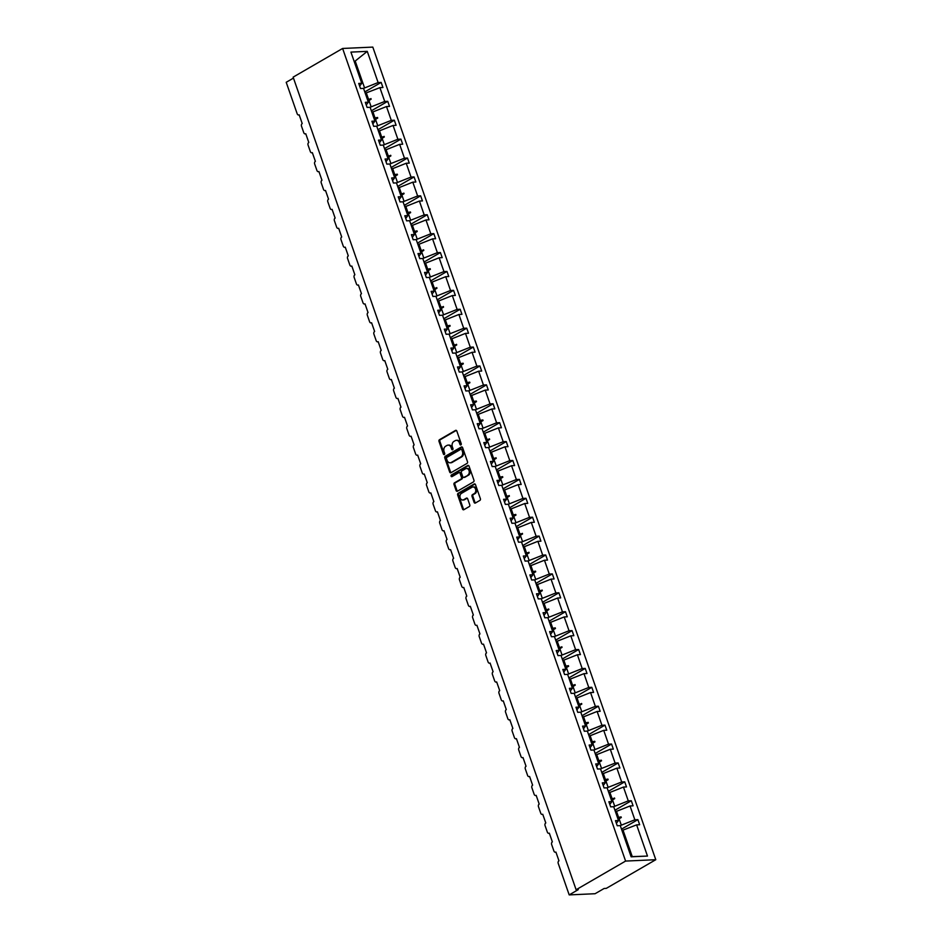<?xml version="1.0" encoding="UTF-8"?>
<svg xmlns="http://www.w3.org/2000/svg" width="942" height="942" viewBox="0 0 942 942"><rect width="100%" height="100%" fill="white"/><g stroke="black" fill="none" stroke-linecap="round" stroke-linejoin="round"><path stroke-width="1.41" d="M460.897 444.918A0.907 0.683 -92.6 0 0 461.239 443.717L456.835 431.083A1.295 0.977 -92.6 0 0 455.528 430.412L439.49 439.702A1.295 0.977 -92.6 0 0 439.007 441.409L443.411 454.044A0.907 0.683 -92.6 0 0 444.659 453.326L444.094 451.689A4.157 3.144 -92.6 0 1 445.613 446.225L446.955 445.46A4.157 3.144 -92.6 0 1 448.086 445.119A4.157 3.144 -92.6 0 1 451.136 447.615L451.701 449.24A0.907 0.683 -92.6 0 0 452.949 448.522L452.372 446.885A4.157 3.144 -92.6 0 1 453.903 441.433L455.245 440.656A4.157 3.144 -92.6 0 1 456.375 440.314A4.157 3.144 -92.6 0 1 459.413 442.811L459.99 444.447A0.907 0.683 -92.6 0 0 460.897 444.918M474.097 502.345A1.295 0.977 -92.6 0 0 475.404 503.016L479.902 500.402A1.295 0.977 -92.6 0 0 480.385 498.695L475.498 484.671A1.295 0.977 -92.6 0 0 474.191 483.988L458.142 493.29A1.295 0.977 -92.6 0 0 457.671 494.997L462.557 509.021A1.295 0.977 -92.6 0 0 463.864 509.704L469.304 506.549A1.295 0.977 -92.6 0 0 469.775 504.841L467.679 498.836A1.295 0.977 -92.6 0 0 466.384 498.165L463.688 499.731A3.474 2.626 -92.6 0 1 462.734 500.014A3.474 2.626 -92.6 0 1 460.026 497.305A3.474 2.626 -92.6 0 1 461.462 493.361L472.024 487.25A3.474 2.626 -92.6 0 1 472.978 486.955A3.474 2.626 -92.6 0 1 475.686 489.663A3.474 2.626 -92.6 0 1 474.25 493.608L472.484 494.632A1.295 0.977 -92.6 0 0 472.013 496.34L474.097 502.345L474.956 502.298A1.295 0.977 -92.6 0 0 475.475 502.969M342.617 48.466L625.594 861.07L655.785 859.705L372.808 47.1L342.617 48.466L293.139 77.138L576.115 889.743L578.27 889.637L569.192 894.9L558.217 863.39A1.978 1.495 87.4 0 1 558.947 860.788L555.91 852.063A1.978 1.495 -92.6 0 1 553.92 851.038L551.635 844.491A1.978 1.495 87.4 0 1 552.365 841.889L549.327 833.164A1.978 1.495 -92.6 0 1 547.337 832.127L545.053 825.592A1.978 1.495 87.4 0 1 545.783 822.978L542.745 814.253A1.978 1.495 -92.6 0 1 540.743 813.229L538.471 806.682A1.978 1.495 87.4 0 1 539.201 804.079L536.163 795.354A1.978 1.495 -92.6 0 1 534.161 794.33L531.889 787.783A1.978 1.495 87.4 0 1 532.619 785.169L529.581 776.455A1.978 1.495 -92.6 0 1 527.579 775.419L525.306 768.872A1.978 1.495 87.4 0 1 526.036 766.27L522.998 757.545A1.978 1.495 -92.6 0 1 520.997 756.52L518.724 749.973A1.978 1.495 87.4 0 1 519.454 747.371L516.416 738.646A1.978 1.495 -92.6 0 1 514.414 737.61L512.142 731.074A1.978 1.495 87.4 0 1 512.872 728.46L509.834 719.735A1.978 1.495 -92.6 0 1 507.832 718.711L505.56 712.164A1.978 1.495 87.4 0 1 506.29 709.562L503.252 700.836A1.978 1.495 -92.6 0 1 501.25 699.812L498.977 693.265A1.978 1.495 87.4 0 1 499.707 690.663L496.67 681.937A1.978 1.495 -92.6 0 1 494.668 680.901L492.395 674.366A1.978 1.495 87.4 0 1 493.113 671.752L490.075 663.027A1.978 1.495 -92.6 0 1 488.086 662.002L485.813 655.455A1.978 1.495 87.4 0 1 486.531 652.853L483.493 644.128A1.978 1.495 -92.6 0 1 481.503 643.103L479.219 636.557A1.978 1.495 87.4 0 1 479.949 633.942L476.911 625.229A1.978 1.495 -92.6 0 1 474.921 624.193L472.637 617.646A1.978 1.495 87.4 0 1 473.367 615.044L470.329 606.318A1.978 1.495 -92.6 0 1 468.339 605.294L466.055 598.747A1.978 1.495 87.4 0 1 466.785 596.145L463.747 587.419A1.978 1.495 -92.6 0 1 461.757 586.383L459.472 579.848A1.978 1.495 87.4 0 1 460.202 577.234L457.164 568.509A1.978 1.495 -92.6 0 1 455.174 567.484L452.89 560.937A1.978 1.495 87.4 0 1 453.62 558.335L450.582 549.61A1.978 1.495 -92.6 0 1 448.592 548.585L446.308 542.039A1.978 1.495 87.4 0 1 447.038 539.436L444 530.711A1.978 1.495 -92.6 0 1 442.01 529.675L439.726 523.14A1.978 1.495 87.4 0 1 440.456 520.526L437.418 511.8A1.978 1.495 -92.6 0 1 435.428 510.776L433.143 504.229A1.978 1.495 87.4 0 1 433.873 501.627L430.835 492.901A1.978 1.495 -92.6 0 1 428.845 491.877L426.561 485.33A1.978 1.495 87.4 0 1 427.291 482.716L424.253 474.003A1.978 1.495 -92.6 0 1 422.263 472.966L419.979 466.42A1.978 1.495 87.4 0 1 420.709 463.817L417.671 455.092A1.978 1.495 -92.6 0 1 415.669 454.068L413.397 447.521A1.978 1.495 87.4 0 1 414.127 444.918L411.089 436.193A1.978 1.495 -92.6 0 1 409.087 435.157L406.814 428.622A1.978 1.495 87.4 0 1 407.545 426.008L404.507 417.282A1.978 1.495 -92.6 0 1 402.505 416.258L400.232 409.711A1.978 1.495 87.4 0 1 400.962 407.109L397.924 398.384A1.978 1.495 -92.6 0 1 395.923 397.359L393.65 390.812A1.978 1.495 87.4 0 1 394.38 388.21L391.342 379.485A1.978 1.495 -92.6 0 1 389.34 378.448L387.068 371.913A1.978 1.495 87.4 0 1 387.798 369.299L384.76 360.574A1.978 1.495 -92.6 0 1 382.758 359.55L380.486 353.003A1.978 1.495 87.4 0 1 381.216 350.4L378.178 341.675A1.978 1.495 -92.6 0 1 376.176 340.651L373.903 334.104A1.978 1.495 87.4 0 1 374.633 331.49L371.595 322.765A1.978 1.495 -92.6 0 1 369.594 321.74L367.321 315.193A1.978 1.495 87.4 0 1 368.051 312.591L365.001 303.866A1.978 1.495 -92.6 0 1 363.011 302.841L360.739 296.294A1.978 1.495 87.4 0 1 361.457 293.692L358.419 284.967A1.978 1.495 -92.6 0 1 356.429 283.931L354.145 277.395A1.978 1.495 87.4 0 1 354.875 274.781L351.837 266.056A1.978 1.495 -92.6 0 1 349.847 265.032L347.563 258.485A1.978 1.495 87.4 0 1 348.293 255.883L345.255 247.157A1.978 1.495 -92.6 0 1 343.265 246.133L340.98 239.586A1.978 1.495 87.4 0 1 341.71 236.984L338.673 228.258A1.978 1.495 -92.6 0 1 336.683 227.222L334.398 220.687A1.978 1.495 87.4 0 1 335.128 218.073L332.09 209.348A1.978 1.495 -92.6 0 1 330.1 208.323L327.816 201.776A1.978 1.495 87.4 0 1 328.546 199.174L325.508 190.449A1.978 1.495 -92.6 0 1 323.518 189.413L321.234 182.878A1.978 1.495 87.4 0 1 321.964 180.263L318.926 171.538A1.978 1.495 -92.6 0 1 316.936 170.514L314.652 163.967A1.978 1.495 87.4 0 1 315.382 161.365L312.344 152.639A1.978 1.495 -92.6 0 1 310.354 151.615L308.069 145.068A1.978 1.495 87.4 0 1 308.799 142.466L305.761 133.74A1.978 1.495 -92.6 0 1 303.771 132.704L301.487 126.169A1.978 1.495 87.4 0 1 302.217 123.555L299.179 114.83A1.978 1.495 -92.6 0 1 297.189 113.805L286.215 82.295L293.468 78.092M625.594 861.07L576.115 889.743M467.02 463.417A1.295 0.977 -92.6 0 0 467.503 461.71L462.616 447.674A1.295 0.977 -92.6 0 0 461.309 447.003L445.26 456.293A1.295 0.977 -92.6 0 0 444.789 458L449.675 472.036A1.295 0.977 -92.6 0 0 450.983 472.707L467.02 463.417M469.057 466.172L473.944 480.208A1.295 0.977 -92.6 0 1 473.461 481.915L457.423 491.206A1.295 0.977 -92.6 0 1 456.116 490.535L454.02 484.529A1.295 0.977 -92.6 0 1 454.503 482.822L461.003 479.054A1.295 0.977 -92.6 0 0 461.486 477.347L460.096 473.355A1.295 0.977 -92.6 0 0 458.789 472.684L452.019 476.617A0.907 0.683 -92.6 0 1 451.442 474.945L467.75 465.501A1.295 0.977 -92.6 0 1 469.057 466.172M631.105 856.678L647.484 856.066L631.14 856.808L620.283 825.616L617.234 825.757L615.467 820.659L618.505 820.529L616.386 823.308M621.508 829.137L637.899 819.646L634.849 819.787L630.045 805.975L615.456 811.757M620.189 825.616L634.849 819.787M618.505 820.529L613.701 806.717L610.652 806.847L608.885 801.76L611.923 801.618L609.804 804.397M614.926 810.238L631.317 800.747L628.267 800.877L623.463 787.065L608.873 792.858M613.607 806.717L628.267 800.877M611.923 801.618L607.119 787.806L604.069 787.948L602.303 782.861L605.341 782.72L603.221 785.498M608.344 791.339L624.734 781.836L621.685 781.978L616.88 768.166L602.291 773.959M607.025 787.806L621.685 781.978M605.341 782.72L600.537 768.908L597.487 769.037L595.721 763.95L598.759 763.821L596.639 766.588M601.761 772.428L618.152 762.938L615.102 763.079L610.298 749.255L595.709 755.048M600.443 768.908L615.102 763.079M598.759 763.821L593.943 749.997L590.905 750.138L589.139 745.051L592.177 744.91L590.057 747.689M595.179 753.529L611.57 744.039L608.52 744.168L603.716 730.356L589.127 736.149M593.86 750.009L608.52 744.168M592.177 744.91L587.361 731.098L584.323 731.239L582.556 726.141L585.594 726.011L583.475 728.79M588.597 734.619L604.976 725.128L601.938 725.269L597.134 711.457L582.545 717.251M587.278 731.098L601.938 725.269M585.594 726.011L580.778 712.199L577.74 712.329L575.974 707.242L579.012 707.101L576.893 709.879M582.015 715.72L598.394 706.229L595.356 706.359L590.552 692.547L575.962 698.34M580.696 712.199L595.356 706.359M579.012 707.101L574.196 693.288L571.158 693.43L569.392 688.343L572.43 688.202L570.31 690.981M575.432 696.821L591.812 687.319L588.774 687.46L583.969 673.648L569.38 679.441M574.114 693.3L588.774 687.46M572.43 688.202L567.614 674.39L564.576 674.531L562.81 669.432L565.848 669.303L563.728 672.082M568.85 677.91L585.229 668.42L582.191 668.561L577.387 654.749L562.798 660.53M567.531 674.39L582.191 668.561M565.848 669.303L561.032 655.479L557.994 655.62L556.216 650.533L559.265 650.392L557.146 653.171M562.268 659.011L578.647 649.521L575.609 649.65L570.793 635.838L556.216 641.632M560.949 655.491L575.609 649.65M559.265 650.392L554.449 636.58L551.411 636.721L549.633 631.635L552.683 631.493L550.564 634.272M555.674 640.113L572.065 630.61L569.027 630.751L564.211 616.939L549.622 622.733M554.367 636.58L569.027 630.751M552.683 631.493L547.867 617.681L544.829 617.811L543.051 612.724L546.101 612.594L543.97 615.361M549.092 621.202L565.483 611.711L562.445 611.853L557.629 598.029L543.039 603.822M547.785 617.681L562.445 611.853M546.101 612.594L541.285 598.771L538.247 598.912L536.469 593.825L539.519 593.684L537.387 596.463M542.51 602.303L558.9 592.801L555.862 592.942L551.046 579.13L536.457 584.923M541.203 598.782L555.862 592.942M539.519 593.684L534.703 579.872L531.665 580.013L529.887 574.914L532.937 574.785L530.805 577.564M535.927 583.392L552.318 573.902L549.28 574.043L544.464 560.231L529.875 566.024M534.62 579.872L549.28 574.043M532.937 574.785L528.121 560.973L525.083 561.102L523.305 556.015L526.342 555.874L524.223 558.653M529.345 564.493L545.736 555.003L542.698 555.132L537.882 541.32L523.293 547.114M528.038 560.973L542.698 555.132M526.342 555.874L521.538 542.062L518.5 542.203L516.722 537.117L519.76 536.975L517.641 539.754M522.763 545.595L539.154 536.092L536.116 536.233L531.3 522.421L516.711 528.215M521.456 542.074L536.116 536.233M519.76 536.975L514.956 523.163L511.918 523.305L510.14 518.206L513.178 518.076L511.059 520.855M516.181 526.684L532.571 517.193L529.534 517.335L524.718 503.523L510.128 509.304M514.862 523.163L529.534 517.335M513.178 518.076L508.374 504.253L505.336 504.394L503.558 499.307L506.596 499.166L504.476 501.945M509.598 507.785L525.989 498.294L522.951 498.424L518.135 484.612L503.546 490.405M508.28 504.264L522.951 498.424M506.596 499.166L501.792 485.354L498.754 485.495L496.976 480.408L500.014 480.267L497.894 483.046M503.016 488.886L519.407 479.384L516.369 479.525L511.553 465.713L496.964 471.506M501.697 485.354L516.369 479.525M500.014 480.267L495.209 466.455L492.16 466.584L490.393 461.498L493.431 461.368L491.312 464.135M496.434 469.976L512.825 460.485L509.787 460.626L504.971 446.802L490.382 452.596M495.115 466.455L509.787 460.626M493.431 461.368L488.627 447.544L485.577 447.685L483.811 442.599L486.849 442.457L484.73 445.236M489.852 451.077L506.243 441.574L503.193 441.716L498.389 427.903L483.799 433.697M488.533 447.556L503.193 441.716M486.849 442.457L482.045 428.645L478.995 428.787L477.229 423.688L480.267 423.559L478.147 426.337M483.27 432.166L499.66 422.675L496.611 422.817L491.806 409.005L477.217 414.798M481.951 428.645L496.611 422.817M480.267 423.559L475.463 409.746L472.413 409.876L470.647 404.789L473.685 404.648L471.565 407.427M476.687 413.267L493.078 403.777L490.028 403.906L485.224 390.094L470.635 395.887M475.369 409.746L490.028 403.906M473.685 404.648L468.88 390.836L465.831 390.977L464.065 385.89L467.102 385.749L464.983 388.528M470.105 394.368L486.496 384.866L483.446 385.007L478.642 371.195L464.053 376.988M468.786 390.848L483.446 385.007M467.102 385.749L462.287 371.937L459.249 372.078L457.482 366.98L460.52 366.85L458.401 369.629M463.523 375.458L479.914 365.967L476.864 366.108L472.06 352.296L457.471 358.078M462.204 371.937L476.864 366.108M460.52 366.85L455.704 353.026L452.666 353.168L450.9 348.081L453.938 347.939L451.819 350.718M456.941 356.559L473.32 347.068L470.282 347.198L465.478 333.386L450.888 339.179M455.622 353.038L470.282 347.198M453.938 347.939L449.122 334.127L446.084 334.269L444.318 329.182L447.356 329.041L445.236 331.82M450.358 337.66L466.737 328.157L463.7 328.299L458.895 314.487L444.306 320.28M449.04 334.127L463.7 328.299M447.356 329.041L442.54 315.229L439.502 315.358L437.736 310.271L440.774 310.13L438.654 312.909M443.776 318.749L460.155 309.259L457.117 309.4L452.313 295.576L437.724 301.369M442.457 315.229L457.117 309.4M440.774 310.13L435.958 296.318L432.92 296.459L431.142 291.372L434.191 291.231L432.072 294.01M437.194 299.85L453.573 290.348L450.535 290.489L445.731 276.677L431.142 282.47M435.875 296.33L450.535 290.489M434.191 291.231L429.375 277.419L426.337 277.56L424.559 272.462L427.609 272.332L425.49 275.111M430.6 280.94L446.991 271.449L443.953 271.59L439.137 257.778L424.559 263.56M429.293 277.419L443.953 271.59M427.609 272.332L422.793 258.52L419.755 258.65L417.977 253.563L421.027 253.422L418.896 256.2M424.018 262.041L440.409 252.55L437.371 252.68L432.555 238.868L417.965 244.661M422.711 258.52L437.371 252.68M421.027 253.422L416.211 239.609L413.173 239.751L411.395 234.664L414.445 234.523L412.313 237.302M417.436 243.142L433.826 233.64L430.788 233.781L425.972 219.969L411.383 225.762M416.128 239.621L430.788 233.781M414.445 234.523L409.629 220.711L406.591 220.852L404.813 215.753L407.862 215.624L405.731 218.403M410.853 224.231L427.244 214.741L424.206 214.882L419.39 201.058L404.801 206.851M409.546 220.711L424.206 214.882M407.862 215.624L403.046 201.8L400.009 201.941L398.231 196.854L401.268 196.713L399.149 199.492M404.271 205.332L420.662 195.842L417.624 195.971L412.808 182.159L398.219 187.953M402.964 201.812L417.624 195.971M401.268 196.713L396.464 182.901L393.426 183.042L391.648 177.956L394.686 177.814L392.567 180.593M397.689 186.434L414.08 176.931L411.042 177.072L406.226 163.26L391.637 169.054M396.382 182.901L411.042 177.072M394.686 177.814L389.882 164.002L386.844 164.132L385.066 159.045L388.104 158.904L385.985 161.683M391.107 167.523L407.497 158.032L404.459 158.174L399.643 144.35L385.054 150.143M389.788 164.002L404.459 158.174M388.104 158.904L383.3 145.092L380.262 145.233L378.484 140.146L381.522 140.005L379.402 142.784M384.524 148.624L400.915 139.122L397.877 139.263L393.061 125.451L378.472 131.244M383.206 145.103L397.877 139.263M381.522 140.005L376.718 126.193L373.68 126.334L371.902 121.235L374.94 121.106L372.82 123.885M377.942 129.713L394.333 120.223L391.295 120.364L386.479 106.552L371.89 112.334M376.623 126.193L391.295 120.364M374.94 121.106L370.135 107.294L367.086 107.423L365.319 102.337L368.357 102.195L366.238 104.974M371.36 110.815L387.751 101.324L384.713 101.453L379.897 87.641L382.935 87.512L381.169 82.413L378.119 82.555L367.262 51.363L354.286 61.772M370.041 107.294L384.713 101.453M368.357 102.195L363.553 88.383L360.503 88.524L358.737 83.438L361.775 83.296L359.656 86.075M364.778 91.916L381.169 82.413M363.459 88.395L378.119 82.555M569.192 894.9L595.073 893.722L604.152 888.471L606.307 888.365L655.785 859.705M632.259 856.631L623.015 830.102L622.038 830.667M623.015 830.102L636.627 824.874L639.665 824.733L637.899 819.646M631.317 800.747L633.083 805.834L630.045 805.975M624.734 781.836L626.501 786.923L623.463 787.065M618.152 762.938L619.918 768.024L616.88 768.166M611.57 744.039L613.336 749.126L610.298 749.255M604.976 725.128L606.754 730.215L603.716 730.356M598.394 706.229L600.172 711.316L597.134 711.457M591.812 687.319L593.59 692.417L590.552 692.547M585.229 668.42L587.007 673.506L583.969 673.648M578.647 649.521L580.425 654.608L577.387 654.749M572.065 630.61L573.843 635.697L570.793 635.838M565.483 611.711L567.261 616.798L564.211 616.939M558.9 592.801L560.678 597.899L557.629 598.029M552.318 573.902L554.096 578.989L551.046 579.13M545.736 555.003L547.514 560.09L544.464 560.231M539.154 536.092L540.92 541.191L537.882 541.32M532.571 517.193L534.338 522.28L531.3 522.421M525.989 498.294L527.755 503.381L524.718 503.523M519.407 479.384L521.173 484.471L518.135 484.612M512.825 460.485L514.591 465.572L511.553 465.713M506.243 441.574L508.009 446.673L504.971 446.802M499.66 422.675L501.427 427.762L498.389 427.903M493.078 403.777L494.844 408.863L491.806 409.005M486.496 384.866L488.262 389.964L485.224 390.094M479.914 365.967L481.68 371.054L478.642 371.195M473.32 347.068L475.098 352.155L472.06 352.296M466.737 328.157L468.515 333.244L465.478 333.386M460.155 309.259L461.933 314.345L458.895 314.487M453.573 290.348L455.351 295.447L452.313 295.576M446.991 271.449L448.769 276.536L445.731 276.677M440.409 252.55L442.187 257.637L439.137 257.778M433.826 233.64L435.604 238.738L432.555 238.868M427.244 214.741L429.022 219.827L425.972 219.969M420.662 195.842L422.44 200.929L419.39 201.058M414.08 176.931L415.858 182.018L412.808 182.159M407.497 158.032L409.264 163.119L406.226 163.26M400.915 139.122L402.681 144.22L399.643 144.35M394.333 120.223L396.099 125.31L393.061 125.451M387.751 101.324L389.517 106.411L386.479 106.552M647.484 856.066L636.627 824.874M361.775 83.296L350.919 52.104L367.262 51.363M617.599 817.927L618.588 817.362L616.433 811.192M621.249 825.004L619.106 818.845L621.096 816.891L618.588 817.362M618.117 819.41L619.106 818.845M611.017 799.016L612.006 798.451L609.851 792.293M614.667 806.105L612.524 799.946L614.726 798.592L612.006 798.451M611.535 800.512L612.524 799.946M604.434 780.117L605.423 779.552L603.269 773.382M608.085 787.206L605.942 781.036L607.931 779.081L605.423 779.552M604.952 781.601L605.942 781.036M597.852 761.218L598.829 760.641L596.686 754.483M601.502 768.295L599.347 762.137L601.349 760.182L598.829 760.641M598.37 762.702L599.347 762.137M591.27 742.308L592.247 741.743L590.104 735.584M594.92 749.396L592.765 743.226L594.767 741.283L592.247 741.743M591.788 743.803L592.765 743.226M584.688 723.409L585.665 722.844L583.522 716.674M588.338 730.486L586.183 724.327L588.185 722.373L585.665 722.844M585.206 724.893L586.183 724.327M578.105 704.51L579.083 703.933L576.94 697.775M581.756 711.587L579.601 705.428L581.803 704.074L579.083 703.933M578.623 705.994L579.601 705.428M571.523 685.599L572.5 685.034L570.357 678.876M575.173 692.688L573.019 686.518L575.221 685.175L572.5 685.034M572.041 687.095L573.019 686.518M564.941 666.701L565.918 666.135L563.775 659.965M568.579 673.777L566.436 667.619L568.426 665.664L565.918 666.135M565.459 668.184L566.436 667.619M558.359 647.79L559.336 647.225L557.193 641.066M561.997 654.878L559.854 648.72L562.056 647.366L559.336 647.225M558.877 649.285L559.854 648.72M551.777 628.891L552.754 628.326L550.611 622.156M555.415 635.98L553.272 629.809L555.262 627.855L552.754 628.326M552.295 630.375L553.272 629.809M545.194 609.992L546.172 609.415L544.029 603.257M548.833 617.069L546.69 610.911L548.892 609.556L546.172 609.415M545.712 611.476L546.69 610.911M538.612 591.081L539.589 590.516L537.446 584.358M542.251 598.17L540.107 592L542.309 590.658L539.589 590.516M539.13 592.577L540.107 592M532.03 572.183L533.007 571.617L530.864 565.447M535.668 579.259L533.525 573.101L535.515 571.146L533.007 571.617M532.548 573.666L533.525 573.101M525.448 553.284L526.425 552.707L524.282 546.548M529.086 560.36L526.943 554.202L529.145 552.848L526.425 552.707M525.966 554.767L526.943 554.202M518.865 534.373L519.843 533.808L517.7 527.638M522.504 541.462L520.361 535.292L522.563 533.949L519.843 533.808M519.383 535.868L520.361 535.292M512.271 515.474L513.26 514.909L511.117 508.739M515.922 522.551L513.779 516.393L515.769 514.438L513.26 514.909M512.789 516.958L513.779 516.393M505.689 496.564L506.678 495.998L504.523 489.84M509.339 503.652L507.196 497.482L509.398 496.14L506.678 495.998M506.207 498.059L507.196 497.482M499.107 477.665L500.096 477.099L497.941 470.929M502.757 484.753L500.614 478.583L502.604 476.628L500.096 477.099M502.816 477.241L500.614 478.583M492.525 458.766L493.514 458.189L491.359 452.03M496.175 465.843L494.032 459.684L496.234 458.33L493.514 458.189M493.043 460.249L494.032 459.684M485.942 439.855L486.932 439.29L484.777 433.132M489.593 446.944L487.45 440.774L489.652 439.431L486.932 439.29M486.461 441.351L487.45 440.774M479.36 420.956L480.349 420.391L478.195 414.221M483.01 428.033L480.867 421.875L482.857 419.92L480.349 420.391M479.878 422.44L480.867 421.875M472.778 402.057L473.755 401.48L471.612 395.322M476.428 409.134L474.285 402.976L476.487 401.622L476.275 401.021L473.755 401.48M473.296 403.541L474.285 402.976M466.196 383.147L467.173 382.582L465.03 376.411M469.846 390.235L467.691 384.065L469.905 382.723L469.693 382.122L467.173 382.582M466.714 384.642L467.691 384.065M459.614 364.248L460.591 363.671L458.448 357.513M463.264 371.325L461.109 365.166L463.111 363.212L460.591 363.671M460.132 365.732L461.109 365.166M453.031 345.337L454.009 344.772L451.866 338.614M456.682 352.426L454.527 346.256L456.729 344.913L454.009 344.772M453.549 346.833L454.527 346.256M446.449 326.438L447.426 325.873L445.283 319.703M450.099 333.515L447.945 327.357L449.935 325.402L447.426 325.873M446.967 327.922L447.945 327.357M439.867 307.539L440.844 306.962L438.701 300.804M443.517 314.616L441.362 308.458L443.564 307.104L440.844 306.962M440.385 309.023L441.362 308.458M433.285 288.629L434.262 288.064L432.119 281.905M436.923 295.717L434.78 289.547L436.982 288.205L434.262 288.064M433.803 290.124L434.78 289.547M426.702 269.73L427.68 269.165L425.537 262.995M430.341 276.807L428.198 270.648L430.188 268.694L427.68 269.165M427.221 271.214L428.198 270.648M420.12 250.831L421.098 250.254L418.954 244.096M423.759 257.908L421.616 251.75L423.818 250.395L421.098 250.254M420.638 252.315L421.616 251.75M413.538 231.92L414.515 231.355L412.372 225.185M417.176 239.009L415.033 232.839L417.023 230.884L414.515 231.355M414.056 233.416L415.033 232.839M406.956 213.022L407.933 212.445L405.79 206.286M410.594 220.098L408.451 213.94L410.441 211.985L407.933 212.445M407.474 214.505L408.451 213.94M400.374 194.111L401.351 193.546L399.208 187.387M404.012 201.199L401.869 195.029L404.071 193.687L401.351 193.546M400.892 195.606L401.869 195.029M393.791 175.212L394.769 174.647L392.626 168.477M397.43 182.289L395.287 176.13L397.277 174.176L394.769 174.647M394.309 176.696L395.287 176.13M387.197 156.313L388.186 155.736L386.043 149.578M390.848 163.39L388.705 157.232L390.906 155.877L388.186 155.736M387.715 157.797L388.705 157.232M380.615 137.402L381.604 136.837L379.461 130.679M384.265 144.491L382.122 138.321L384.324 136.979L381.604 136.837M381.133 138.898L382.122 138.321M374.033 118.504L375.022 117.938L372.867 111.768M377.683 125.58L375.54 119.422L377.53 117.467L375.022 117.938M374.551 119.987L375.54 119.422M367.451 99.593L368.44 99.028L366.285 92.869L365.308 93.435M371.101 106.681L368.958 100.523L371.16 99.169L368.44 99.028M367.969 101.088L368.958 100.523M366.285 92.869L379.897 87.641M364.519 87.783L355.275 61.242M367.745 100.429L370.948 98.569M367.957 101.029L371.16 99.169M374.327 119.328L377.53 117.467M374.539 119.928L377.742 118.08M380.909 138.227L384.112 136.378M381.121 138.839L384.324 136.979M387.492 157.137L390.695 155.277M387.704 157.738L390.906 155.877M394.074 176.036L397.277 174.176M394.286 176.637L397.489 174.788M400.656 194.935L403.859 193.086M400.868 195.547L404.071 193.687M407.238 213.846L410.441 211.985M407.45 214.446L410.653 212.598M413.821 232.745L417.023 230.884M414.033 233.357L417.235 231.496M420.403 251.655L423.606 249.795M420.615 252.256L423.818 250.395M426.985 270.554L430.188 268.694M427.197 271.155L430.4 269.306M433.567 289.453L436.77 287.604M433.779 290.065L436.982 288.205M440.149 308.364L443.352 306.503M440.361 308.964L443.564 307.104M446.732 327.263L449.935 325.402M446.944 327.863L450.146 326.014M453.314 346.161L456.517 344.313M453.526 346.774L456.729 344.913M459.896 365.072L463.111 363.212M460.108 365.673L463.311 363.824M466.478 383.971L469.693 382.122M466.69 384.583L469.905 382.723M473.072 402.882L476.275 401.021M473.273 403.482L476.487 401.622M479.655 421.78L482.857 419.92M479.855 422.381L483.069 420.532M486.237 440.679L489.44 438.831M486.449 441.292L489.652 439.431M492.819 459.59L496.022 457.73M493.031 460.191L496.234 458.33M499.401 478.489L502.604 476.628M505.984 497.388L509.186 495.539M506.195 498L509.398 496.14M512.566 516.298L515.769 514.438M512.778 516.899L515.981 515.05M519.148 535.197L522.351 533.349M519.36 535.81L522.563 533.949M525.73 554.108L528.933 552.247M525.942 554.708L529.145 552.848M532.312 573.007L535.515 571.146M532.524 573.607L535.727 571.759M538.895 591.906L542.097 590.057M539.107 592.518L542.309 590.658M545.477 610.816L548.68 608.956M545.689 611.417L548.892 609.556M552.059 629.715L555.262 627.855M552.271 630.328L555.474 628.467M558.641 648.614L561.844 646.765M558.853 649.226L562.056 647.366M565.224 667.525L568.426 665.664M565.435 668.125L568.638 666.277M571.806 686.424L575.009 684.575M572.018 687.036L575.221 685.175M578.388 705.334L581.591 703.474M578.6 705.935L581.803 704.074M584.97 724.233L588.185 722.373M585.182 724.834L588.385 722.985M591.552 743.132L594.767 741.283M591.764 743.744L594.967 741.884M598.146 762.043L601.349 760.182M598.347 762.643L601.561 760.795M604.729 780.942L607.931 779.081M604.929 781.554L608.143 779.693M611.311 799.84L614.514 797.992M611.523 800.453L614.726 798.592M617.893 818.751L621.096 816.891M618.105 819.352L621.308 817.503M461.074 444.765A0.907 0.683 -92.6 0 1 460.85 444.4L460.285 442.764A4.157 3.144 -92.6 0 0 457.235 440.279A4.157 3.144 -92.6 0 0 456.811 440.338M448.522 445.13A4.157 3.144 -92.6 0 1 448.957 445.071A4.157 3.144 -92.6 0 1 451.995 447.568L452.56 449.204A0.907 0.683 -92.6 0 0 452.784 449.57M456.317 430.412L440.35 439.667A1.295 0.977 -92.6 0 0 439.879 441.374L444.271 454.009A0.907 0.683 -92.6 0 0 444.494 454.374M462.098 447.003L446.131 456.258A1.295 0.977 -92.6 0 0 445.648 457.965L450.535 472.001A1.295 0.977 -92.6 0 0 451.053 472.672M461.815 449.711A0.907 0.683 -92.6 0 0 460.909 449.24L446.826 457.388A0.907 0.683 -92.6 0 0 446.496 458.589L447.097 460.308A4.157 3.144 -92.6 0 0 450.135 462.805A4.157 3.144 -92.6 0 0 451.265 462.463L460.897 456.894A4.157 3.144 -92.6 0 0 462.416 451.43L461.815 449.711L462.687 449.664A0.907 0.683 -92.6 0 0 461.768 449.193M450.559 462.746A4.157 3.144 -92.6 0 0 450.994 462.769A4.157 3.144 -92.6 0 0 452.136 462.428L451.265 462.463M462.687 449.664L463.287 451.395A4.157 3.144 -92.6 0 1 461.757 456.846L452.136 462.428M459.143 472.578L460.014 472.543A1.295 0.977 -92.6 0 1 460.956 473.32L462.345 477.3A1.295 0.977 -92.6 0 1 461.874 479.007L455.363 482.775A1.295 0.977 -92.6 0 0 454.892 484.482L456.976 490.488A1.295 0.977 -92.6 0 0 457.494 491.159M468.539 465.501L452.301 474.909A0.907 0.683 -92.6 0 0 452.219 476.487M467.762 475.145A3.474 2.626 -92.6 0 0 469.198 471.188A3.474 2.626 -92.6 0 0 466.49 468.492A3.474 2.626 -92.6 0 0 465.548 468.775L461.827 470.929A1.295 0.977 -92.6 0 0 461.344 472.637L462.734 476.617A1.295 0.977 -92.6 0 0 464.041 477.3L468.621 475.098A3.474 2.626 -92.6 0 0 470.058 471.153A3.474 2.626 -92.6 0 0 467.362 468.457A3.474 2.626 -92.6 0 0 466.926 468.515M464.182 477.288A1.295 0.977 -92.6 0 0 464.901 477.253L464.041 477.3M468.621 475.098L464.901 477.253M473.414 486.99A3.474 2.626 -92.6 0 1 473.838 486.92A3.474 2.626 -92.6 0 1 476.546 489.628A3.474 2.626 -92.6 0 1 475.109 493.573L473.343 494.585A1.295 0.977 -92.6 0 0 472.872 496.293L474.956 502.298M463.158 499.943A3.474 2.626 -92.6 0 0 463.594 499.978A3.474 2.626 -92.6 0 0 464.547 499.684L463.688 499.731M467.173 498.165L464.547 499.684M474.98 484L459.013 493.243A1.295 0.977 -92.6 0 0 458.53 494.95L463.417 508.986A1.295 0.977 -92.6 0 0 463.935 509.657M460.285 442.764L459.413 442.811M452.56 449.204L451.701 449.24M451.995 447.568L451.136 447.615M444.271 454.009L443.411 454.044M439.879 441.374L439.007 441.409M440.35 439.667L439.49 439.702M456.246 430.376L455.528 430.412M460.85 444.4L459.99 444.447M450.535 472.001L449.675 472.036M445.648 457.965L444.789 458M446.131 456.258L445.26 456.293M462.027 446.967L461.309 447.003M461.757 456.846L460.897 456.894M463.287 451.395L462.416 451.43M456.976 490.488L456.116 490.535M454.892 484.482L454.02 484.529M455.363 482.775L454.503 482.822M461.874 479.007L461.003 479.054M462.345 477.3L461.486 477.347M460.956 473.32L460.096 473.355M452.301 474.909L451.442 474.945M468.468 465.466L467.75 465.501M472.872 496.293L472.013 496.34M473.343 494.585L472.484 494.632M475.109 493.573L474.25 493.608M467.102 498.13L466.384 498.165M463.417 508.986L462.557 509.021M458.53 494.95L457.671 494.997M459.013 493.243L458.142 493.29M474.909 483.964L474.191 483.988M299.226 114.971L298.638 114.995M305.809 133.87L305.22 133.905M312.391 152.781L311.802 152.804M318.973 171.68L318.384 171.703M325.555 190.578L324.966 190.614M332.137 209.489L331.549 209.513M338.72 228.388L338.131 228.411M345.302 247.299L344.713 247.322M351.884 266.197L351.295 266.221M358.466 285.096L357.878 285.132M365.06 304.007L364.46 304.03M371.643 322.906L371.042 322.929M378.225 341.805L377.624 341.84M384.807 360.715L384.218 360.739M391.389 379.614L390.8 379.638M397.971 398.525L397.383 398.548M404.554 417.424L403.965 417.447M411.136 436.323L410.547 436.358M417.718 455.233L417.129 455.257M424.3 474.132L423.712 474.156M430.883 493.031L430.294 493.066M437.465 511.942L436.876 511.965M444.047 530.841L443.458 530.864M450.629 549.751L450.041 549.775M457.211 568.65L456.623 568.674M463.794 587.549L463.205 587.584M470.376 606.46L469.787 606.483M476.958 625.358L476.369 625.382M483.54 644.257L482.952 644.293M490.123 663.168L489.534 663.192M496.717 682.067L496.116 682.09M503.299 700.978L502.698 701.001M509.881 719.876L509.281 719.9M516.463 738.775L515.875 738.811M523.045 757.686L522.457 757.709M529.628 776.585L529.039 776.608M536.21 795.484L535.621 795.519M542.792 814.394L542.203 814.418M549.374 833.293L548.786 833.317M555.957 852.204L555.368 852.227M457.235 440.279L456.375 440.314M448.957 445.071L448.086 445.119M462.016 449.122L461.156 449.157M450.994 462.769L450.135 462.805M467.362 468.457L466.49 468.492M464.547 477.358L463.688 477.406M473.838 486.92L472.978 486.955M463.594 499.978L462.734 500.014"/></g></svg>

